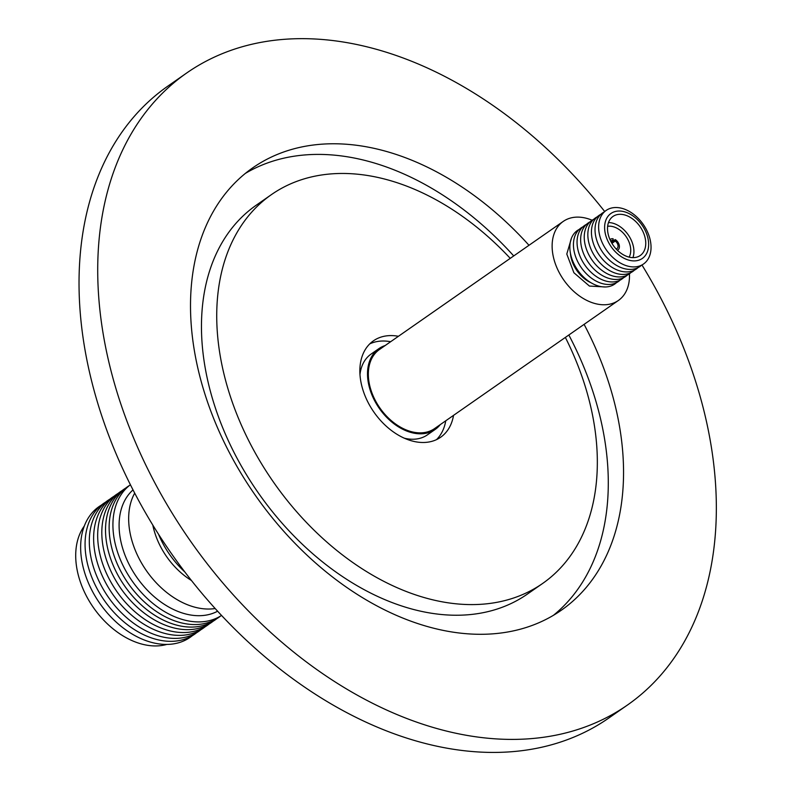 <?xml version="1.0" encoding="UTF-8"?>
<svg xmlns="http://www.w3.org/2000/svg" width="792" height="792" viewBox="0 0 792 792"><rect width="100%" height="100%" fill="white"/><g stroke="black" fill="none" stroke-linecap="round" stroke-linejoin="round"><path stroke-width="1.19" d="M605.504 286.971L589.436 286.07L573.893 272.745L566.795 254.054L571.477 238.145M453.539 415.364A58.766 40.362 -124.9 0 1 440.639 437.253A58.766 40.362 -124.9 0 1 389.189 428.729A58.766 40.362 -124.9 0 1 359.855 371.022A58.766 40.362 -124.9 0 1 373.428 340.827A58.766 40.362 -124.9 0 1 398.425 336.293M390.644 341.718A58.766 40.362 55.1 0 0 369.765 343.877M404.326 438.194A49.233 33.818 55.1 0 0 427.403 434.858L435.184 429.432A49.233 33.818 55.1 0 0 440.273 424.611M385.159 345.54A49.233 33.818 55.1 0 0 378.873 348.648A49.233 33.818 55.1 0 0 367.508 373.943A49.233 33.818 55.1 0 0 392.089 422.284A49.233 33.818 55.1 0 0 435.184 429.432M563.261 221.404L379.477 349.5A48.193 33.096 55.1 0 0 371.359 391.288A48.193 33.096 55.1 0 0 407.128 430.303A48.193 33.096 55.1 0 0 434.59 428.571L618.374 300.475A48.193 33.096 -124.9 0 1 590.911 302.207A48.193 33.096 -124.9 0 1 555.143 263.182A48.193 33.096 -124.9 0 1 563.261 221.404A48.193 33.096 -124.9 0 1 590.713 219.671A48.193 33.096 -124.9 0 1 592.119 220.235M616.443 282.685A32.65 22.423 -124.9 0 1 596.128 285.239A32.65 22.423 -124.9 0 1 569.854 247.272A32.65 22.423 -124.9 0 1 579.279 229.363M620.037 280.17A32.65 22.423 -124.9 0 1 599.722 282.734A32.65 22.423 -124.9 0 1 575.022 254.846A32.65 22.423 -124.9 0 1 582.872 226.858M623.631 277.665A32.65 22.423 -124.9 0 1 603.326 280.219A32.65 22.423 -124.9 0 1 578.625 252.331A32.65 22.423 -124.9 0 1 586.476 224.354M627.234 275.161A32.65 22.423 -124.9 0 1 606.919 277.715A32.65 22.423 -124.9 0 1 582.219 249.826A32.65 22.423 -124.9 0 1 590.07 221.849M630.828 272.656A32.65 22.423 -124.9 0 1 610.513 275.21A32.65 22.423 -124.9 0 1 585.813 247.322A32.65 22.423 -124.9 0 1 593.663 219.335M634.422 270.141A32.65 22.423 -124.9 0 1 614.117 272.705A32.65 22.423 -124.9 0 1 589.416 244.817A32.65 22.423 -124.9 0 1 597.267 216.83M638.025 267.637A32.65 22.423 -124.9 0 1 617.711 270.191A32.65 22.423 -124.9 0 1 593.01 242.303A32.65 22.423 -124.9 0 1 600.861 214.325M641.619 265.132A32.65 22.423 -124.9 0 1 621.304 267.686A32.65 22.423 -124.9 0 1 596.604 239.798A32.65 22.423 -124.9 0 1 604.454 211.82M624.898 265.181A32.65 22.423 -124.9 0 1 598.623 227.215A32.65 22.423 -124.9 0 1 624.769 209.256A32.65 22.423 -124.9 0 1 651.044 247.233A32.65 22.423 -124.9 0 1 624.898 265.181M626.69 259.449A27.423 18.84 -124.9 0 1 604.613 227.561A27.423 18.84 -124.9 0 1 626.581 212.484A27.423 18.84 -124.9 0 1 648.648 244.372A27.423 18.84 -124.9 0 1 626.69 259.449M607.514 228.66A23.819 16.365 -124.9 0 1 613.018 216.424A23.819 16.365 -124.9 0 1 633.867 219.879A23.819 16.365 -124.9 0 1 645.757 243.273A23.819 16.365 -124.9 0 1 640.253 255.509A23.819 16.365 -124.9 0 1 619.403 252.054A23.819 16.365 -124.9 0 1 607.514 228.66M632.947 257.628A23.819 16.365 55.1 0 0 633.927 251.519A23.819 16.365 55.1 0 0 608.494 222.552M607.642 226.294A19.849 13.632 -124.9 0 1 630.739 250.302A19.849 13.632 -124.9 0 1 629.145 257.133M610.018 239.649A6.534 4.485 -124.9 0 1 610.444 239.293A6.534 4.485 -124.9 0 1 613.117 238.768L613.117 240.263A4.831 3.317 -124.9 0 0 611.414 240.689A4.831 3.317 -124.9 0 0 610.8 241.312M616.146 248.975A4.831 3.317 55.1 0 0 616.938 248.619A4.831 3.317 55.1 0 0 615.216 241.065L611.939 243.352M245.381 173.389A269.696 185.229 -124.9 0 1 513.721 255.925M568.834 334.996A269.696 185.229 -124.9 0 1 582.971 364.944A269.696 185.229 -124.9 0 1 553.42 615.325M584.1 324.354A269.696 185.229 -124.9 0 1 598.227 354.311A269.696 185.229 -124.9 0 1 561.251 610.286A269.696 185.229 -124.9 0 1 215.83 423.769A269.696 185.229 -124.9 0 1 252.816 167.795A269.696 185.229 -124.9 0 1 528.987 245.282M565.359 337.422A237.046 162.805 -124.9 0 1 575.081 358.519A237.046 162.805 -124.9 0 1 542.579 583.496A237.046 162.805 -124.9 0 1 238.986 419.562A237.046 162.805 -124.9 0 1 271.488 194.575A237.046 162.805 -124.9 0 1 510.246 258.35M542.579 583.496L527.314 594.139A237.046 162.805 -124.9 0 1 223.72 430.204A237.046 162.805 -124.9 0 1 256.222 205.217L271.488 194.575M641.946 264.964A385.278 264.617 -124.9 0 1 680.17 339.422A385.278 264.617 -124.9 0 1 627.343 705.108L608.652 718.136A385.278 264.617 -124.9 0 1 115.206 451.678A385.278 264.617 -124.9 0 1 168.033 86.001L186.724 72.973A385.278 264.617 -124.9 0 1 604.732 211.563M627.343 705.108A385.278 264.617 -124.9 0 1 133.888 438.649A385.278 264.617 -124.9 0 1 186.724 72.973M158.608 534.412A74.438 51.133 55.1 0 0 184.675 571.814M152.826 525.155A63.212 43.412 55.1 0 0 191.357 580.447M134.69 493.149A74.181 50.945 55.1 0 0 128.66 518.829A74.181 50.945 55.1 0 0 188.357 605.088A74.181 50.945 55.1 0 0 215.117 608.533M133.016 489.911A74.181 50.945 55.1 0 0 119.097 525.492A74.181 50.945 55.1 0 0 178.794 611.761A74.181 50.945 55.1 0 0 217.582 611.226M130.403 484.763A79.665 54.717 55.1 0 0 118.176 553.935A79.665 54.717 55.1 0 0 177.042 617.681A79.665 54.717 55.1 0 0 221.503 615.453M129.472 485.486A79.665 54.717 55.1 0 0 113.612 554.301A79.665 54.717 55.1 0 0 173.25 620.324A79.665 54.717 55.1 0 0 220.503 616.087M125.76 488.06A79.665 54.717 55.1 0 0 110.029 556.885A79.665 54.717 55.1 0 0 169.636 622.849A79.665 54.717 55.1 0 0 216.81 618.671M122.107 490.604A79.665 54.717 55.1 0 0 106.306 559.429A79.665 54.717 55.1 0 0 165.934 625.423A79.665 54.717 55.1 0 0 213.147 621.215M118.196 493.357A79.665 54.717 55.1 0 0 102.109 562.142A79.665 54.717 55.1 0 0 161.796 628.313A79.665 54.717 55.1 0 0 209.217 623.938M114.097 496.208A79.665 54.717 55.1 0 0 98.069 565.003A79.665 54.717 55.1 0 0 157.747 631.135A79.665 54.717 55.1 0 0 205.118 626.799M109.92 499.138A79.665 54.717 55.1 0 0 93.713 567.904A79.665 54.717 55.1 0 0 153.42 634.154A79.665 54.717 55.1 0 0 200.93 629.709M105.643 502.118A79.665 54.717 55.1 0 0 89.496 570.893A79.665 54.717 55.1 0 0 149.193 637.095A79.665 54.717 55.1 0 0 196.654 632.689M101.317 505.138A79.665 54.717 55.1 0 0 85.041 573.893A79.665 54.717 55.1 0 0 144.758 640.183A79.665 54.717 55.1 0 0 192.317 635.699M84.318 526.017A74.181 50.945 55.1 0 0 75.705 555.736A74.181 50.945 55.1 0 0 106.465 622.967A74.181 50.945 55.1 0 0 166.855 644.421M611.018 241.728L613.117 240.263M615.216 241.065L615.216 239.57A6.534 4.485 -124.9 0 1 619.186 244.946A6.534 4.485 -124.9 0 1 617.909 250.005A6.534 4.485 -124.9 0 1 617.423 250.282M611.325 242.283L615.216 239.57M629.452 273.794A48.193 33.096 -124.9 0 1 618.374 300.475M378.873 348.648L371.092 354.073A49.233 33.818 55.1 0 0 359.974 374.576M436.511 439.629A58.766 40.362 55.1 0 0 445.757 420.79M570.418 253.192A27.423 18.84 55.1 0 0 591.02 282.754"/></g></svg>
